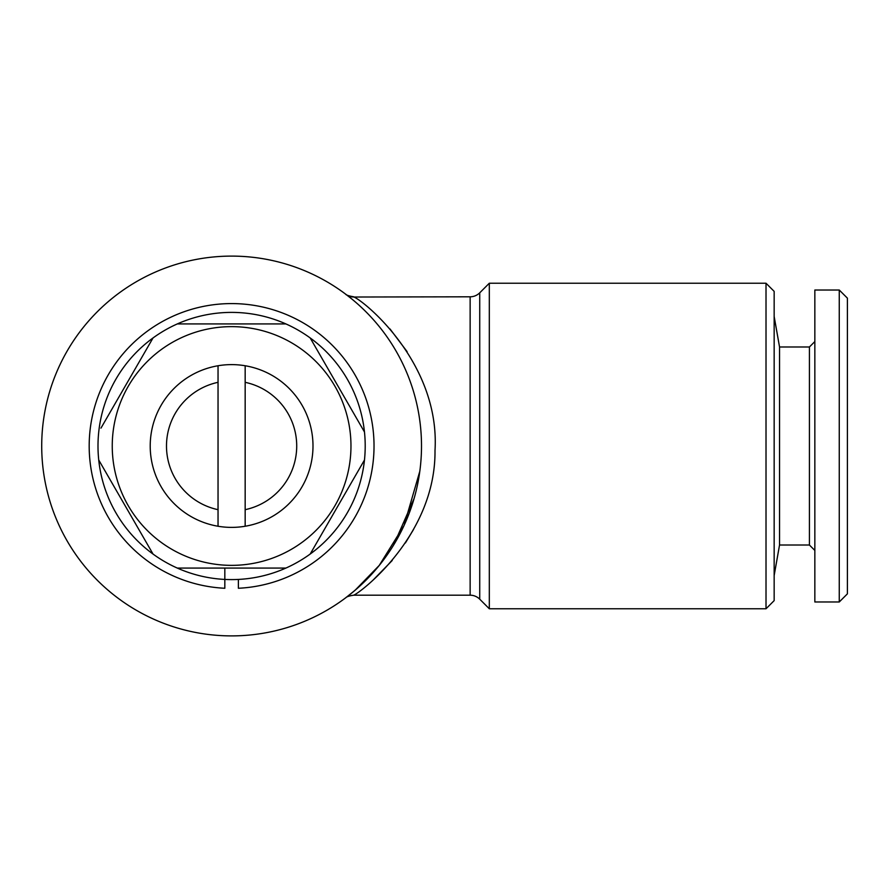 <?xml version="1.0" encoding="UTF-8"?>
<svg xmlns="http://www.w3.org/2000/svg" width="892" height="892" viewBox="0 0 892 892"><rect width="100%" height="100%" fill="white"/><g stroke="black" fill="none" stroke-linecap="round" stroke-linejoin="round"><path stroke-width="1.34" d="M224.829 568.07L224.829 588.263A142.419 142.419 0 0 1 109.415 372.845A142.419 142.419 0 0 1 353.801 372.845A142.419 142.419 0 0 1 238.387 588.263L238.387 579.432M224.829 588.263L224.829 579.432M218.038 365.753A81.384 81.384 0 0 1 312.992 446A81.384 81.384 0 0 1 218.038 526.247A81.384 81.384 0 0 1 218.038 365.753L218.038 509.678A65.105 65.105 0 0 1 218.038 382.322M285.897 568.07A133.599 133.599 0 0 1 153.034 337.945A133.599 133.599 0 0 1 364.471 460.016A133.599 133.599 0 0 1 285.897 568.07L177.318 568.07M231.608 326.639A119.361 119.361 0 0 1 350.969 446A119.361 119.361 0 0 1 231.608 565.361A119.361 119.361 0 0 1 112.247 446A119.361 119.361 0 0 1 231.608 326.639M310.182 554.055L364.471 460.016M364.471 431.984L310.182 337.945M285.897 323.93L177.318 323.93M766.016 608.768L774.156 600.628L774.156 291.372L766.016 283.232L489.318 283.232L489.318 608.768L766.016 608.768L766.016 283.232M373.637 579.544L392.212 560.499M405.392 542.983L413.576 529.413M407.087 351.615L390.016 328.958M489.318 608.768L479.729 599.179A13.558 13.558 0 0 0 470.14 595.198L470.14 296.802L354.012 297.025C366.623 302.745 440.135 364.493 435.006 450.471C435.831 535.534 360.112 592.957 353.678 595.198C349.274 595.845 346.609 596.726 345.672 597.818L345.795 597.729M414.111 498.438L393.707 544.9M378.386 566.487L366.11 580.045M358.551 587.226L351.526 593.236M470.14 296.802A13.558 13.558 0 0 0 479.729 292.821L489.318 283.232M470.14 595.198L353.678 595.198M347.835 596.168L345.817 597.707A13.558 13.514 53 0 1 345.828 597.696L355.049 590.303L379.256 565.405L404.076 525.466L419.809 471.277M351.704 298.909L345.851 294.315A13.558 13.503 127 0 0 354.012 297.025M231.608 635.896A189.896 189.896 0 0 0 421.503 446A189.896 189.896 0 0 0 231.608 256.104A189.896 189.896 0 0 0 41.712 446A189.896 189.896 0 0 0 231.608 635.896M814.842 550.442L809.423 545.012L779.541 545.012L774.156 575.53M809.423 545.012L809.423 346.988L779.541 346.988L774.156 316.47M809.423 346.988L814.842 341.558M839.261 601.977L814.842 601.977L814.842 290.023L839.261 290.023L847.4 298.151L847.4 593.849L839.261 601.977L839.261 290.023M779.541 545.012L779.541 346.988M153.034 337.945L100.963 428.127M98.744 460.016L153.034 554.055M245.166 509.678L245.166 382.322A65.105 65.105 0 0 1 245.166 509.678L245.166 526.247M218.038 509.678L218.038 526.247M245.166 382.322L245.166 365.753M479.729 599.179L479.729 292.821M353.678 296.802C348.705 295.932 345.996 295.029 345.55 294.092M345.851 294.315L347.902 295.888"/></g></svg>
